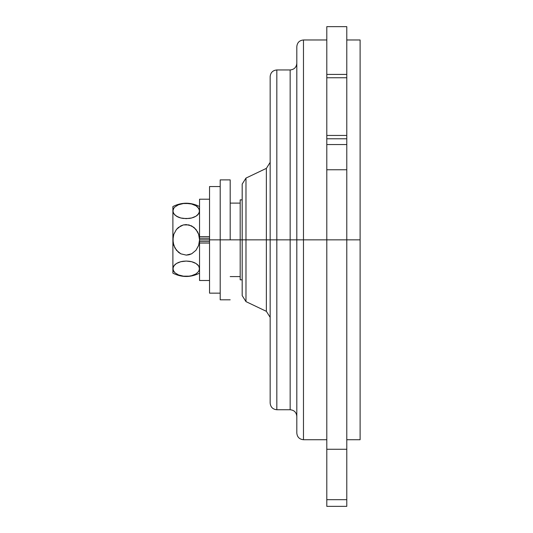 <?xml version="1.0" encoding="UTF-8"?>
<svg xmlns="http://www.w3.org/2000/svg" width="533" height="533" viewBox="0 0 533 533"><rect width="100%" height="100%" fill="white"/><g stroke="black" fill="none" stroke-linecap="round" stroke-linejoin="round"><path stroke-width="0.8" d="M326.796 74.473L326.796 506.35L346.783 506.35L346.783 239.85L360.108 239.85L360.108 439.725L360.108 239.85L346.783 239.85L346.783 169.761L326.796 169.761L326.796 239.85L346.783 239.85L346.783 135.449L326.796 135.449L326.796 138.78L346.783 138.78L346.783 74.473M242.182 239.85L242.182 295.608L242.182 184.092L242.182 239.85L245.98 239.85L245.98 301.618L245.98 239.85L242.182 239.85L242.182 295.608L245.98 301.618L245.98 239.85L266.367 239.85L245.98 239.85L245.98 178.082L245.98 239.85L245.98 178.082L242.182 184.092L242.182 239.85L240.183 239.85L240.183 279.825L240.183 239.85L242.182 239.85M245.98 301.618L266.367 311.332L266.367 168.368L266.367 311.332L266.367 239.85L270.164 239.85L266.367 239.85L266.367 168.368L270.164 162.358M326.796 39.975L303.477 39.975L303.477 239.85L326.796 239.85L303.477 239.85L303.477 439.725L303.477 239.85L296.814 239.85L296.814 433.062L296.814 239.85L276.827 239.85L276.827 409.744L290.152 409.744L290.152 69.956L276.827 69.956C272.789 70.356 270.564 72.581 270.164 76.619L270.164 403.081L270.164 76.619L270.164 239.85L276.827 239.85L276.827 409.744L276.827 239.85L270.164 239.85L270.164 402.295M276.827 69.956L276.827 239.85L290.152 239.85L290.152 69.956L290.152 409.744L290.152 239.85L296.814 239.85L296.814 46.638L296.814 239.85L303.477 239.85L303.477 439.725C299.439 439.325 297.214 437.1 296.814 433.062L296.814 46.638C297.214 42.6 299.439 40.375 303.477 39.975M346.783 69.343L346.783 26.65L326.796 26.65L326.796 69.343M326.796 75.313L326.796 74.773M360.108 39.975L360.108 239.85L360.108 39.975L346.783 39.975M303.477 239.85L303.477 39.975L303.477 239.85M276.827 239.85L276.827 69.956L276.827 239.85M346.783 449.266L346.783 239.85L326.796 239.85L326.796 449.266L346.783 449.266L326.796 449.266L326.796 506.35L346.783 506.35L346.783 499.688L326.796 499.688L346.783 499.688L346.783 449.266M326.796 144.55L326.796 169.761L346.783 169.761L346.783 144.55L326.796 144.55L346.783 144.55L346.783 138.78L326.796 138.78L326.796 144.55M326.796 26.65L326.796 135.449L346.783 135.449L346.783 77.751L326.796 77.751L346.783 77.751L346.783 26.65M240.183 199.875L240.183 239.85L240.183 199.875L242.182 199.875M230.189 239.85L240.183 239.85L220.196 239.85L220.196 299.812L220.196 239.85L230.189 239.85L230.189 179.887L230.189 239.85M240.183 203.106L230.189 203.106L240.183 203.106M230.189 276.594L240.183 276.594L230.189 276.594M230.189 179.887L220.196 179.887L220.196 239.85L199.542 239.85L198.656 245.367L195.991 250.263L191.68 253.788L189.062 254.767L186.277 255.114L180.84 253.835L178.475 252.309L174.911 247.978L173.118 242.662L173.112 237.052L173.785 234.327L176.45 229.423L178.422 227.438L183.385 224.926L188.968 224.913L193.972 227.404L197.523 231.735L198.649 234.32L199.542 239.85L199.542 236.659L199.542 238.258L209.536 238.258L199.542 238.258L199.542 236.659L209.536 236.659L199.542 236.659L199.542 199.242M220.196 179.887L220.196 239.85L209.536 239.85L209.536 293.15L209.536 239.85L199.542 239.85L198.656 245.367L195.991 250.263L191.68 253.788L186.277 255.114L180.84 253.835L176.483 250.317L173.791 245.4L172.892 239.85L172.892 273.163C181.773 277.593 190.661 277.593 199.542 273.163M196.704 263.968L198.649 265.934L199.542 268.699L199.322 267.306L199.322 270.098L198.656 271.457L195.997 273.902L191.687 275.668L189.055 276.161L183.479 276.174L180.834 275.688L178.468 274.921L174.911 272.763L173.118 270.104L173.112 267.306L174.891 264.654L176.456 263.482L180.78 261.723L186.217 261.063L183.439 261.23M186.443 261.07L191.64 261.716L195.977 263.482L198.649 265.934L197.543 264.654M195.238 263.062L194.172 262.562M192.5 261.956L191.787 261.756M190.587 261.483L189.248 261.263M189.035 261.237L186.217 261.063L191.64 261.716L195.971 263.482M181.64 261.523L180.934 261.683M185.99 218.63L180.794 217.984L178.442 217.217L174.897 215.052L173.112 212.401L172.892 206.537L172.892 211.001L173.778 208.243L174.891 206.957L178.415 204.799L183.379 203.539L188.955 203.526L191.6 204.012L195.957 205.771L198.649 208.23L199.542 211.001L198.649 213.766L195.977 216.218L191.653 217.977L186.217 218.637L180.794 217.984L176.463 216.218L173.785 213.766L172.892 211.001L172.892 268.699L173.785 265.934L176.456 263.482L180.794 261.716L185.99 261.07M179.608 262.063L178.595 262.423M177.189 216.631L178.262 217.138M179.927 217.744L180.647 217.944M181.853 218.217L183.185 218.437M183.399 218.463L189.015 218.463M190.794 218.177L191.5 218.017M193.992 217.217L195.971 216.218L191.64 217.984L186.443 218.63M192.826 217.637L193.839 217.277M197.057 215.459L197.45 215.125M197.536 215.052L195.977 216.218L197.536 215.052L199.322 212.394L198.662 213.74M198.689 234.44L199.542 239.85L199.542 280.458M174.911 206.937L173.778 208.243L172.892 211.001L172.892 239.85L173.785 234.327L176.45 229.423L180.767 225.905L183.385 224.926L186.184 224.586L191.607 225.872L195.964 229.397L198.649 234.32M199.542 268.699L198.656 271.457L195.997 273.902L191.687 275.668L189.055 276.161L183.479 276.174L178.468 274.921L174.911 272.763L173.785 271.47L172.892 268.699L172.892 273.163M197.543 206.957L199.315 209.596L199.322 212.394M195.977 205.785L197.523 206.937M178.442 204.785L183.379 203.539L186.17 203.366L191.6 204.012L195.957 205.771M178.595 217.277L179.554 217.624M180.954 218.017L181.467 218.137M189.248 218.437L190.528 218.23M191.807 217.937L192.14 217.85M174.891 206.957L178.415 204.799M198.649 213.766L197.543 215.046M198.649 265.934L199.322 267.3L198.649 265.934M193.839 262.423L192.879 262.076M191.48 261.683L190.967 261.563M183.185 261.263L181.906 261.47M180.627 261.763L180.294 261.85M178.442 262.483L176.456 263.482M173.112 267.3L172.892 268.699M199.542 243.041L209.536 243.041L199.542 243.041L199.542 241.442L209.536 241.442L199.542 241.442L199.542 280.491L209.536 280.491M209.536 199.209L199.542 199.209L199.542 236.659M209.536 186.55L209.536 239.85L209.536 186.55L220.196 186.55M276.827 409.744C272.789 409.344 270.564 407.119 270.164 403.081M290.152 69.956C294.189 69.556 296.415 67.331 296.814 63.294M326.796 439.725L303.477 439.725M360.108 439.725L346.783 439.725M290.152 409.744C294.189 410.144 296.415 412.369 296.814 416.406M266.367 311.332L270.164 317.342M266.367 168.368L245.98 178.082M346.783 74.42L326.796 74.42M242.182 279.825L240.183 279.825M230.189 299.812L220.196 299.812M172.892 206.537C181.773 202.107 190.661 202.107 199.542 206.537M220.196 293.15L209.536 293.15"/></g></svg>
